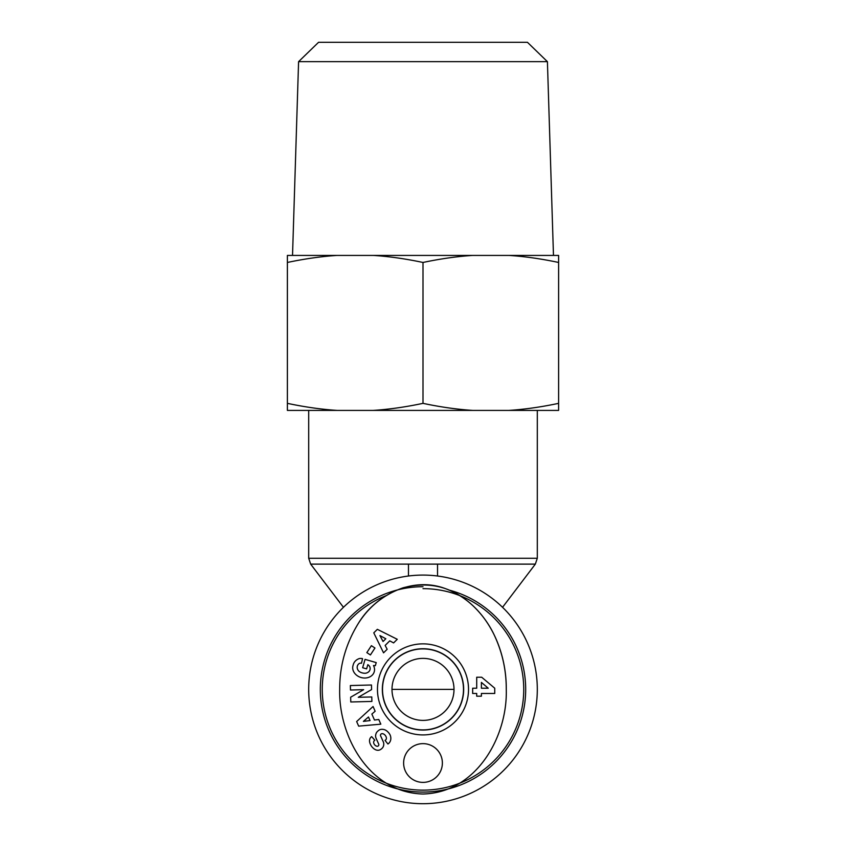 <?xml version="1.0" encoding="UTF-8"?>
<svg xmlns="http://www.w3.org/2000/svg" width="846" height="846" viewBox="0 0 846 846"><rect width="100%" height="100%" fill="white"/><g stroke="black" fill="none" stroke-linecap="round" stroke-linejoin="round"><path stroke-width="1.27" d="M408.47 576.01L408.47 564.123L437.53 564.123L437.53 576.01M453.995 689.395L392.005 689.395L453.995 689.395M423 803.7A114.305 114.305 0 0 0 521.993 632.237A114.305 114.305 0 0 0 324.007 632.237A114.305 114.305 0 0 0 423 803.7M423 720.39A30.995 30.995 0 0 1 396.15 673.892A30.995 30.995 0 0 1 449.85 673.892A30.995 30.995 0 0 1 423 720.39M423 648.903A40.481 40.481 0 0 1 458.067 709.635A40.481 40.481 0 0 1 387.933 709.635A40.481 40.481 0 0 1 423 648.903M423 588.647A100.748 100.748 0 0 1 515.859 728.459A100.748 100.748 0 0 1 350.984 759.845A100.748 100.748 0 0 1 385.988 595.69M423 586.712A102.683 102.683 0 0 0 329.94 732.795A102.683 102.683 0 0 0 501.678 755.383A102.683 102.683 0 0 0 449.543 590.201M382.498 689.395A40.502 40.502 0 0 1 423 648.893A40.502 40.502 0 0 1 463.502 689.395A40.502 40.502 0 0 1 423 729.897A40.502 40.502 0 0 1 382.498 689.395M339.68 689.395C338.537 736.115 368.951 792.522 422.884 794.013C476.816 792.755 507.663 736.105 506.268 689.395C506.701 648.776 486.27 603.304 444.467 588.277C411.59 576.486 375.539 595.224 358.672 622.878C345.951 643.298 339.616 665.474 339.68 689.395C338.537 736.115 368.951 792.522 422.884 794.013C476.816 792.755 507.663 736.105 506.268 689.395C506.342 669.683 502.059 650.986 493.398 633.294C488.005 622.571 480.909 613.117 472.11 604.943C452.145 586.743 429.176 581.022 403.193 587.769C384.338 594.304 369.501 606 358.672 622.878M476.71 696.195L476.71 693.477L472.66 693.477L472.66 688.21L476.71 688.21L476.71 677.223L481.681 677.223L494.741 688.21L494.741 693.477L481.395 693.477L481.395 696.195L476.71 696.195M374.958 648.015L370.411 654.963L366.836 652.615L371.394 645.678L374.958 648.015M388.462 743.602L387.954 744.015L385.057 740.409L385.702 739.89A3.744 2.485 -128.8 0 0 385.554 735.766A3.744 2.485 -128.8 0 0 381.514 733.778A1.544 1.544 0 0 0 380.615 735.872L383.27 741.762A5.806 5.806 0 0 1 383.714 745.019A7.878 6.715 51.2 0 1 382.91 747.325A6.038 4.674 141.2 0 1 380.097 749.768A7.815 5.954 64.2 0 1 373.869 748.71A36.938 20.093 134.6 0 1 370.421 744.311A7.942 5.943 -136.9 0 1 371.669 736.633L374.863 740.25L374.292 740.715A3.331 2.295 -128.8 0 0 374.091 743.983A3.331 2.295 -128.8 0 0 377.21 746.278A1.544 1.544 0 0 0 378.701 744.089L376.1 738.325A5.806 5.806 0 0 1 376.047 733.683A8.291 7.085 -128.8 0 1 376.523 732.551A6.038 3.712 141.2 0 1 379.769 729.728A8.28 7.064 51.8 0 1 385.512 730.109A8.841 6.165 51.8 0 1 390.027 734.751A8.291 7.054 -129.4 0 1 388.462 743.602M387.172 649.273L383.555 652.848L373.784 632.85L377.348 629.329L397.271 639.29L393.602 642.918L389.763 640.856L385.142 645.435L387.172 649.273M378.786 719.512L380.827 724.165L358.662 726.132L356.642 721.543L373.065 706.505L375.148 711.232L371.859 714.077L374.471 720.031L378.786 719.512M371.584 689.575L358.281 697.305L371.785 696.956L371.902 701.429L350.783 701.979L350.656 697.22L363.643 689.67L350.477 690.019L350.36 685.546L371.468 684.996L371.584 689.575M362.648 667.737L365.07 659.372L376.227 662.598L375.338 665.675L373.477 665.548A11.061 9.169 -163.9 0 1 364.763 678.037A11.061 9.169 -163.9 0 1 352.994 665.643L353.353 664.374A11.061 9.391 -165.8 0 1 359.169 658.611A7.159 7.159 0 0 1 362.553 658.653L361.485 663.253A2.898 2.898 0 0 0 358.757 663.867A6.578 5.425 17.2 0 0 359.021 671.343A5.943 3.321 13.8 0 0 365.43 673.247A6.588 5.277 16.3 0 0 369.681 666.532A8.946 7.498 -55.6 0 0 367.83 664.66L366.614 668.89L362.648 667.737M468.525 689.395A45.525 45.525 0 0 0 400.232 649.961A45.525 45.525 0 0 0 400.232 728.818A45.525 45.525 0 0 0 468.525 689.395M423 782.391A19.373 19.373 0 0 1 406.217 753.331A19.373 19.373 0 0 1 439.783 753.331A19.373 19.373 0 0 1 423 782.391M488.237 688.21L481.395 682.405L481.395 688.21L488.237 688.21M463.671 689.395A40.671 40.671 0 0 1 402.664 724.61A40.671 40.671 0 0 1 402.664 654.18A40.671 40.671 0 0 1 463.671 689.395M368.475 716.996L363.399 721.374L370.051 720.57L368.475 716.996M385.829 638.751L379.928 635.579L383.058 641.49L385.829 638.751M547.415 61.663L527.439 42.3L318.561 42.3L298.585 61.663L547.415 61.663L553.474 255.418M472.681 255.418C456.977 256.423 440.417 258.781 423 262.461C405.583 258.781 389.023 256.423 373.319 255.418L558.614 255.418L558.614 262.461C541.197 258.781 524.636 256.423 508.943 255.418M337.057 255.418C321.364 256.423 304.803 258.781 287.386 262.461L287.386 255.418L373.319 255.418M508.943 410.405C524.636 409.39 541.197 407.042 558.614 403.352L558.614 410.405L373.319 410.405C389.023 409.39 405.583 407.042 423 403.352C440.417 407.042 456.977 409.39 472.681 410.405M287.386 403.352C304.803 407.042 321.364 409.39 337.057 410.405L287.386 410.405L287.386 262.461M337.057 410.405L373.319 410.405M423 403.352L423 262.461M558.614 403.352L558.614 262.461M437.53 564.123L535.338 564.123L537.305 558.265L308.695 558.265L308.695 410.405M343.455 607.301L310.662 564.123L408.47 564.123M502.545 607.301L535.338 564.123M310.662 564.123L308.695 558.265M537.305 558.265L537.305 410.405M298.585 61.663L292.526 255.418"/></g></svg>
